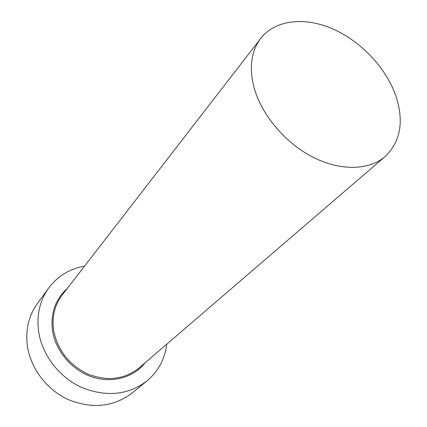 <?xml version="1.0" encoding="UTF-8"?>
<svg xmlns="http://www.w3.org/2000/svg" width="427" height="427" viewBox="0 0 427 427"><rect width="100%" height="100%" fill="white"/><g stroke="black" fill="none" stroke-linecap="round" stroke-linejoin="round"><path stroke-width="0.64" d="M396.267 97.078C386.921 68.977 361.899 42.001 333.604 29.276C305.342 16.605 275.543 19.466 260.769 38.355C251.348 50.877 249.042 67.028 253.851 86.793C260.998 114.057 284.515 142.426 312.265 156.837C340.036 171.254 368.971 170.506 385.159 156.506C400.355 141.903 404.059 122.09 396.267 97.078M84.551 266.133C69.681 268.796 57.73 276.088 48.705 288.001C39.866 300.394 36.498 314.843 38.601 331.341C41.99 354.816 59.156 377.313 81.706 387.486C106.307 397.243 127.983 395.119 146.744 381.124C158.182 371.495 164.843 359.187 166.738 344.199M48.705 288.001L37.346 303.586C28.716 315.681 25.38 329.713 27.333 345.689C30.488 368.41 46.954 390.07 68.71 399.789C92.451 409.103 113.465 406.931 131.762 393.267L146.744 381.124M145.121 362.779C133.688 377.575 112.077 383.676 91.922 376.876C71.773 370.097 55.558 350.967 52.516 330.551C50.45 313.301 55.318 299.343 67.108 288.679M260.769 38.355L62.166 295.068C54.661 305.027 51.806 316.743 53.594 330.21C57.522 350.209 68.971 364.834 87.941 374.089C107.412 381.524 124.433 379.507 138.994 368.047L385.159 156.506"/></g></svg>

